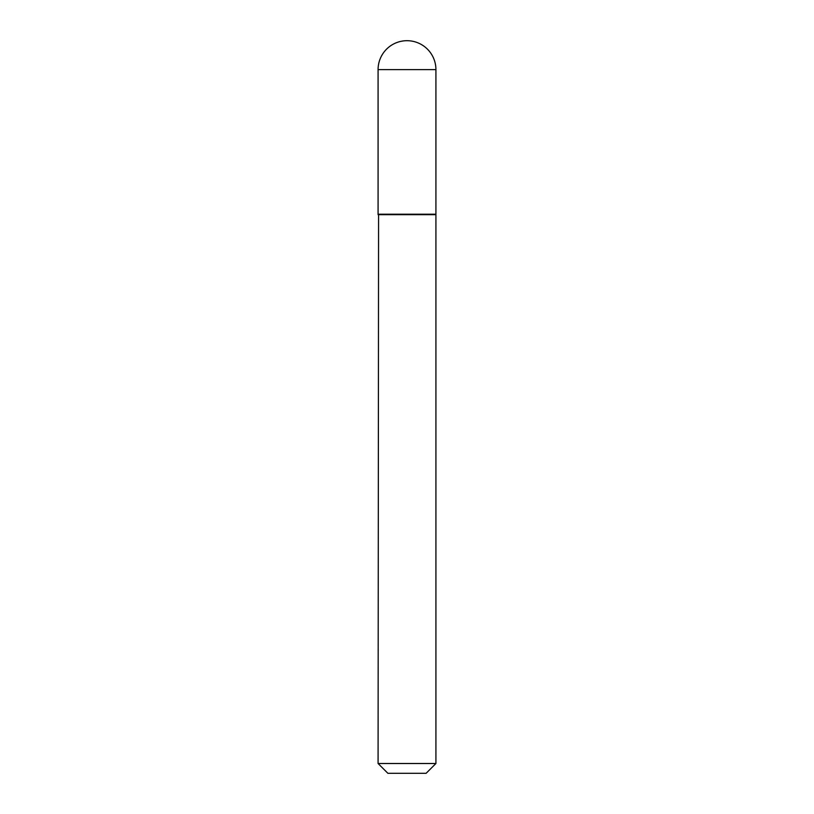 <?xml version="1.0" encoding="UTF-8"?>
<svg xmlns="http://www.w3.org/2000/svg" width="814" height="814" viewBox="0 0 814 814"><rect width="100%" height="100%" fill="white"/><g stroke="black" fill="none" stroke-linecap="round" stroke-linejoin="round"><path stroke-width="1.22" d="M378.083 69.617L378.083 214.194L435.917 214.194L435.917 69.617L378.083 69.617A28.917 28.917 0 0 1 407 40.7A28.917 28.917 0 0 1 435.917 69.617M378.571 214.194L378.083 763.501L435.917 763.501L435.917 214.682L378.083 214.682M435.917 763.501L426.119 773.3L387.881 773.3L378.083 763.501"/></g></svg>
